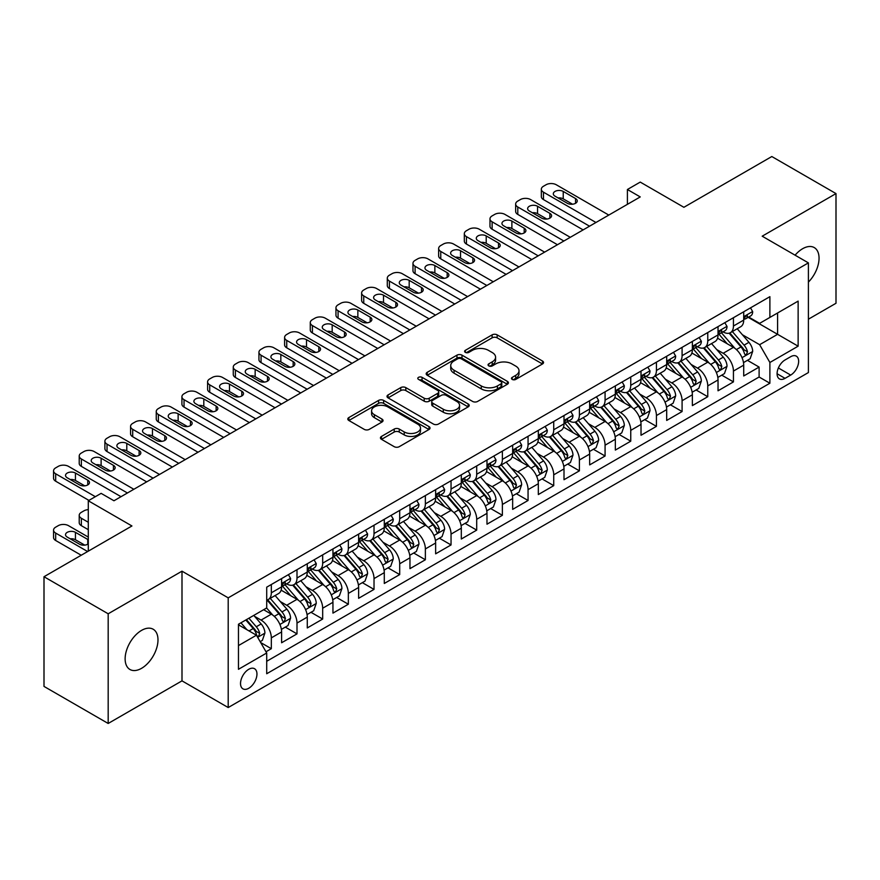 <?xml version="1.0" encoding="UTF-8"?>
<svg xmlns="http://www.w3.org/2000/svg" width="880" height="880" viewBox="0 0 880 880"><rect width="100%" height="100%" fill="white"/><g stroke="black" fill="none" stroke-linecap="round" stroke-linejoin="round"><path stroke-width="1.32" d="M512.215 379.423A2.497 1.441 0 0 0 515.735 379.423L542.509 363.957A3.564 2.057 0 0 0 543.554 362.505A3.564 2.057 0 0 0 542.509 361.053L497.156 334.862A3.564 2.057 0 0 0 492.118 334.862L465.344 350.328A2.497 1.441 0 0 0 464.607 351.34A2.497 1.441 0 0 0 465.344 352.363A2.497 1.441 0 0 0 468.864 352.363L472.329 350.361A11.407 6.589 0 0 1 488.466 350.361L492.239 352.539A11.407 6.589 0 0 1 495.583 357.192A11.407 6.589 0 0 1 492.239 361.856L488.774 363.858A2.497 1.441 0 0 0 488.048 364.87A2.497 1.441 0 0 0 488.774 365.893A2.497 1.441 0 0 0 492.305 365.893L495.77 363.891A11.407 6.589 0 0 1 511.896 363.891L515.68 366.069A11.407 6.589 0 0 1 519.013 370.733A11.407 6.589 0 0 1 515.68 375.386L512.215 377.388A2.497 1.441 0 0 0 511.478 378.4A2.497 1.441 0 0 0 512.215 379.423L512.215 377.388M141.559 668.327A23.232 13.42 120 0 0 156.739 647.856A23.232 13.42 120 0 0 153.175 629.233A23.232 13.42 120 0 0 141.559 630.388A23.232 13.42 120 0 0 126.379 650.859A23.232 13.42 120 0 0 129.943 669.482A23.232 13.42 120 0 0 141.559 668.327M808.401 282.117A23.232 13.42 120 0 0 814.242 247.577A23.232 13.42 120 0 0 802.626 248.721A23.232 13.42 120 0 0 795.091 255.189M248.743 688.27A11.616 6.71 120 0 0 256.333 678.029A11.616 6.71 120 0 0 254.551 668.723A11.616 6.71 120 0 0 248.743 669.295A11.616 6.71 120 0 0 241.153 679.536A11.616 6.71 120 0 0 242.935 688.842A11.616 6.71 120 0 0 248.743 688.27M381.491 436.414A3.564 2.057 0 0 0 380.446 437.866A3.564 2.057 0 0 0 381.491 439.329L394.218 446.677A3.564 2.057 0 0 0 399.256 446.677L428.989 429.506A3.564 2.057 0 0 0 430.034 428.054A3.564 2.057 0 0 0 428.989 426.591L383.636 400.411A3.564 2.057 0 0 0 378.587 400.411L348.854 417.571A3.564 2.057 0 0 0 347.809 419.034A3.564 2.057 0 0 0 348.854 420.486L364.232 429.363A3.564 2.057 0 0 0 369.27 429.363L381.997 422.015A3.564 2.057 0 0 0 383.042 420.552A3.564 2.057 0 0 0 381.997 419.1L374.374 414.7A9.537 5.5 0 0 1 371.58 410.806A9.537 5.5 0 0 1 377.465 405.724A9.537 5.5 0 0 1 387.849 406.923L417.714 424.16A9.537 5.5 0 0 1 420.508 428.054A9.537 5.5 0 0 1 414.623 433.136A9.537 5.5 0 0 1 404.228 431.937L399.256 429.066A3.564 2.057 0 0 0 394.218 429.066L381.491 436.414L381.491 439.329M808.401 319.198L836 303.27L836 193.589L771.815 156.53L683.892 207.295L640.244 182.094L627.407 189.508L640.244 196.922L113.96 500.764L101.123 493.361L88.286 500.764L88.286 551.166M108.185 613.789L108.185 723.47L181.995 680.856L181.995 571.175L108.185 613.789L44 576.73L131.934 525.965L88.286 500.764M181.995 571.175L228.206 597.85L808.401 262.878L808.401 372.559L228.206 707.542L228.206 597.85M836 193.589L762.19 236.192L808.401 262.878M472.582 401.423A3.564 2.057 0 0 0 477.631 401.423L507.364 384.263A3.564 2.057 0 0 0 508.409 382.8A3.564 2.057 0 0 0 507.364 381.348L462 355.157A3.564 2.057 0 0 0 456.962 355.157L427.229 372.328A3.564 2.057 0 0 0 426.184 373.78A3.564 2.057 0 0 0 427.229 375.243L472.582 401.423M419.529 379.962A2.497 1.441 0 0 1 422.059 380.314L422.059 377.344L468.171 403.975A3.564 2.057 0 0 1 469.216 405.427A3.564 2.057 0 0 1 468.171 406.879L438.438 424.05A3.564 2.057 0 0 1 433.4 424.05L388.047 397.859L388.047 394.955A3.564 2.057 0 0 0 387.002 396.407A3.564 2.057 0 0 0 388.047 397.859M388.047 394.955L400.763 387.607A3.564 2.057 0 0 1 405.812 387.607L424.204 398.222A3.564 2.057 0 0 0 429.242 398.222L437.69 393.349A3.564 2.057 0 0 0 438.724 391.897A3.564 2.057 0 0 0 437.69 390.445L418.528 379.379A2.497 1.441 0 0 1 417.802 378.367A2.497 1.441 0 0 1 419.342 377.036A2.497 1.441 0 0 1 422.059 377.344M108.185 723.47L44 686.411L44 576.73M266.002 651.772L271.326 648.692L260.678 642.543M254.617 616.363L261.063 620.092A14.52 8.382 60 0 1 271.326 637.868L281.6 631.95L281.6 642.763L297 633.875L285.318 627.132M280.291 601.546L286.737 605.264A14.52 8.382 60 0 1 297 623.051L307.274 617.122L307.274 627.946L322.674 619.047L310.992 612.304M305.965 586.718L312.411 590.447A14.52 8.382 60 0 1 322.674 608.234L332.948 602.305L332.948 613.118L348.348 604.23L336.666 597.487M331.639 571.901L338.085 575.619A14.52 8.382 60 0 1 348.348 593.406L358.622 587.477L358.622 598.301L374.022 589.402L362.34 582.659M357.302 557.073L363.748 560.802A14.52 8.382 60 0 1 374.022 578.589L384.285 572.66L384.285 583.473L399.696 574.585L388.014 567.842M382.976 542.256L389.422 545.974A14.52 8.382 60 0 1 399.696 563.761L409.959 557.832L409.959 568.656L425.37 559.757L413.688 553.014M408.65 527.439L415.096 531.157A14.52 8.382 60 0 1 425.37 548.944L435.633 543.015L435.633 553.828L451.044 544.94L439.362 538.197M434.324 512.611L440.77 516.329A14.52 8.382 60 0 1 451.044 534.116L461.307 528.187L461.307 539.011L476.707 530.123L465.036 523.369M459.998 497.794L466.444 501.512A14.52 8.382 60 0 1 476.707 519.299L486.981 513.37L486.981 524.194L502.381 515.295L490.699 508.552M485.672 482.966L492.118 486.684A14.52 8.382 60 0 1 502.381 504.471L512.655 498.542L512.655 509.366L528.055 500.478L516.373 493.735M511.346 468.149L517.792 471.867A14.52 8.382 60 0 1 528.055 489.654L538.329 483.725L538.329 494.549L553.729 485.65L542.047 478.907M537.02 453.321L543.466 457.05A14.52 8.382 60 0 1 553.729 474.837L564.003 468.908L564.003 479.721L579.403 470.833L567.721 464.09M562.683 438.504L569.129 442.222A14.52 8.382 60 0 1 579.403 460.009L589.666 454.08L589.666 464.904L605.077 456.005L593.395 449.262M588.357 423.676L594.803 427.405A14.52 8.382 60 0 1 605.077 445.192L615.34 439.263L615.34 450.076L630.751 441.188L619.069 434.445M614.031 408.859L620.477 412.577A14.52 8.382 60 0 1 630.751 430.364L641.014 424.435L641.014 435.259L656.425 426.36L644.743 419.617M639.705 394.031L646.151 397.76A14.52 8.382 60 0 1 656.425 415.547L666.688 409.618L666.688 420.431L682.088 411.543L670.417 404.8M665.379 379.214L671.825 382.932A14.52 8.382 60 0 1 682.088 400.719L692.362 394.79L692.362 405.614L707.762 396.715L696.08 389.972M691.053 364.397L697.499 368.115A14.52 8.382 60 0 1 707.762 385.902L718.036 379.973L718.036 390.797L733.436 381.898L733.436 371.074A14.52 8.382 -120 0 0 723.173 353.287L716.727 349.569M721.754 375.155L733.436 381.898M281.6 631.95A14.52 8.382 -120 0 0 271.326 614.163L263.626 609.708M307.274 617.122A14.52 8.382 -120 0 0 297 599.335L281.127 590.172M332.948 602.305A14.52 8.382 -120 0 0 322.674 584.518L306.801 575.344M358.622 587.477A14.52 8.382 -120 0 0 348.348 569.69L332.475 560.527M384.285 572.66A14.52 8.382 -120 0 0 374.022 554.873L358.149 545.699M409.959 557.832A14.52 8.382 -120 0 0 399.696 540.045L383.812 530.882M435.633 543.015A14.52 8.382 -120 0 0 425.37 525.228L409.486 516.065M461.307 528.187A14.52 8.382 -120 0 0 451.044 510.4L435.16 501.237M486.981 513.37A14.52 8.382 -120 0 0 476.707 495.583L460.834 486.42M512.655 498.542A14.52 8.382 -120 0 0 502.381 480.766L486.508 471.592M538.329 483.725A14.52 8.382 -120 0 0 528.055 465.938L512.182 456.775M564.003 468.908A14.52 8.382 -120 0 0 553.729 451.121L537.856 441.947M589.666 454.08A14.52 8.382 -120 0 0 579.403 436.293L563.53 427.13M615.34 439.263A14.52 8.382 -120 0 0 605.077 421.476L589.193 412.302M641.014 424.435A14.52 8.382 -120 0 0 630.751 406.648L614.867 397.485M666.688 409.618A14.52 8.382 -120 0 0 656.425 391.831L640.541 382.668M692.362 394.79A14.52 8.382 -120 0 0 682.088 377.003L666.215 367.84M718.036 379.973A14.52 8.382 -120 0 0 707.762 362.186L691.889 353.023M790.691 356.697L785.037 359.964A11.253 6.501 120 0 0 777.689 369.875A11.253 6.501 120 0 0 779.416 378.895A11.253 6.501 120 0 0 785.037 378.345L790.691 375.078A11.253 6.501 120 0 0 798.039 365.167A11.253 6.501 120 0 0 796.312 356.147A11.253 6.501 120 0 0 790.691 356.697M238.469 645.579L256.443 635.206L266.706 652.993L266.706 673.739L769.89 383.229L769.89 362.483L759.627 344.696L742.401 334.752M266.706 652.993L238.469 669.295L238.469 624.239L266.706 607.937L266.706 587.18L769.89 296.67L769.89 317.427L798.138 301.114L798.138 346.181L769.89 362.483M286.605 583.847L286.737 583.924A14.52 8.382 60 0 0 293.997 584.639L304.26 578.71A14.52 8.382 -120 0 0 307.274 572.066L307.274 563.761M312.268 569.019L312.411 569.096A14.52 8.382 60 0 0 319.671 569.822L329.934 563.893A14.52 8.382 -120 0 0 332.948 557.238L332.948 548.944M337.942 554.202L338.085 554.279A14.52 8.382 60 0 0 345.345 554.994L355.608 549.065A14.52 8.382 -120 0 0 358.622 542.421L358.622 534.116M363.616 539.374L363.748 539.451A14.52 8.382 60 0 0 371.019 540.177L381.282 534.248A14.52 8.382 -120 0 0 384.285 527.593L384.285 519.299M389.29 524.557L389.422 524.634A14.52 8.382 60 0 0 396.682 525.349L406.956 519.42A14.52 8.382 -120 0 0 409.959 512.776L409.959 504.471M414.964 509.729L415.096 509.806A14.52 8.382 60 0 0 422.356 510.532L432.63 504.603A14.52 8.382 -120 0 0 435.633 497.948L435.633 489.654M440.638 494.912L440.77 494.989A14.52 8.382 60 0 0 448.03 495.704L458.304 489.775A14.52 8.382 -120 0 0 461.307 483.131L461.307 474.826M466.312 480.095L466.444 480.172A14.52 8.382 60 0 0 473.704 480.887L483.978 474.958A14.52 8.382 -120 0 0 486.981 468.314L486.981 460.009M491.986 465.267L492.118 465.344A14.52 8.382 60 0 0 499.378 466.07L509.641 460.141A14.52 8.382 -120 0 0 512.655 453.486L512.655 445.192M517.649 450.45L517.792 450.527A14.52 8.382 60 0 0 525.052 451.242L535.315 445.313A14.52 8.382 -120 0 0 538.329 438.669L538.329 430.364M543.323 435.622L543.466 435.699A14.52 8.382 60 0 0 550.726 436.425L560.989 430.496A14.52 8.382 -120 0 0 564.003 423.841L564.003 415.547M568.997 420.805L569.129 420.882A14.52 8.382 60 0 0 576.389 421.597L586.663 415.668A14.52 8.382 -120 0 0 589.666 409.024L589.666 400.719M594.671 405.977L594.803 406.054A14.52 8.382 60 0 0 602.063 406.78L612.337 400.851A14.52 8.382 -120 0 0 615.34 394.196L615.34 385.902M620.345 391.16L620.477 391.237A14.52 8.382 60 0 0 627.737 391.952L638.011 386.023A14.52 8.382 -120 0 0 641.014 379.379L641.014 371.074M646.019 376.332L646.151 376.409A14.52 8.382 60 0 0 653.411 377.135L663.685 371.206A14.52 8.382 -120 0 0 666.688 364.551L666.688 356.257M671.693 361.515L671.825 361.592A14.52 8.382 60 0 0 679.085 362.307L689.359 356.378A14.52 8.382 -120 0 0 692.362 349.734L692.362 341.429M697.367 346.687L697.499 346.775A14.52 8.382 60 0 0 704.759 347.49L715.022 341.561A14.52 8.382 -120 0 0 718.036 334.917L718.036 326.612M266.706 661.287L759.11 377.003L759.11 367.081L743.71 375.969L743.71 365.145A14.52 8.382 -120 0 0 733.436 347.358L717.563 338.195M723.03 331.87L723.173 331.947A14.52 8.382 -120 0 0 730.433 332.662A14.52 8.382 -120 0 0 733.436 326.018L733.436 317.713M730.433 332.662L740.696 326.733A14.52 8.382 -120 0 0 743.71 320.089L743.71 311.795M271.326 584.518L271.326 592.812A14.52 8.382 60 0 1 268.323 599.467A14.52 8.382 60 0 1 266.706 600.05M268.323 599.467L278.597 593.538A14.52 8.382 -120 0 0 281.6 586.883L281.6 578.589M297 569.69L297 577.995A14.52 8.382 60 0 1 293.997 584.639M322.674 554.873L322.674 563.167A14.52 8.382 60 0 1 319.671 569.822M348.348 540.045L348.348 548.35A14.52 8.382 60 0 1 345.345 554.994M374.022 525.228L374.022 533.522A14.52 8.382 60 0 1 371.019 540.177M399.696 510.4L399.696 518.705A14.52 8.382 60 0 1 396.682 525.349M425.37 495.583L425.37 503.877A14.52 8.382 60 0 1 422.356 510.532M451.044 480.755L451.044 489.06A14.52 8.382 60 0 1 448.03 495.704M476.707 465.938L476.707 474.243A14.52 8.382 60 0 1 473.704 480.887M502.381 451.121L502.381 459.415A14.52 8.382 60 0 1 499.378 466.07M528.055 436.293L528.055 444.598A14.52 8.382 60 0 1 525.052 451.242M553.729 421.476L553.729 429.77A14.52 8.382 60 0 1 550.726 436.425M579.403 406.648L579.403 414.953A14.52 8.382 60 0 1 576.389 421.597M605.077 391.831L605.077 400.125A14.52 8.382 60 0 1 602.063 406.78M630.751 377.003L630.751 385.308A14.52 8.382 60 0 1 627.737 391.952M656.425 362.186L656.425 370.48A14.52 8.382 60 0 1 653.411 377.135M682.088 347.358L682.088 355.663A14.52 8.382 60 0 1 679.085 362.307M707.762 332.541L707.762 340.846A14.52 8.382 60 0 1 704.759 347.49M707.762 385.902L707.762 396.715M682.088 400.719L682.088 411.543M656.425 415.547L656.425 426.36M630.751 430.364L630.751 441.188M605.077 445.192L605.077 456.005M579.403 460.009L579.403 470.833M553.729 474.837L553.729 485.65M528.055 489.654L528.055 500.478M502.381 504.471L502.381 515.295M476.707 519.299L476.707 530.123M451.044 534.116L451.044 544.94M425.37 548.944L425.37 559.757M399.696 563.761L399.696 574.585M374.022 578.589L374.022 589.402M348.348 593.406L348.348 604.23M322.674 608.234L322.674 619.047M297 623.051L297 633.875M271.326 637.868L271.326 648.692M256.443 635.206L238.469 624.833M759.627 344.696L777.59 334.323L777.59 312.972L798.138 301.114M748.198 317.35L798.138 346.181M748.704 317.053L759.627 323.356L769.89 317.427M181.995 680.856L228.206 707.542M627.407 189.508L627.407 204.325M747.428 360.327L759.11 367.081M759.11 377.003L769.89 383.229M513.205 379.775L515.68 378.345A11.407 6.589 0 0 0 519.013 373.692L519.013 370.733M495.583 357.192L495.583 360.162A11.407 6.589 0 0 1 492.239 364.815L489.775 366.245M542.465 363.99L497.156 337.832A3.564 2.057 0 0 0 492.118 337.832L466.334 352.715M507.309 384.285L462 358.127A3.564 2.057 0 0 0 456.962 358.127L427.273 375.265M501.061 383.823A2.497 1.441 0 0 0 501.787 382.8A2.497 1.441 0 0 0 501.061 381.788L461.241 358.798A2.497 1.441 0 0 0 457.721 358.798L454.069 360.91A11.407 6.589 0 0 0 450.725 365.563A11.407 6.589 0 0 0 454.069 370.216L481.283 385.935A11.407 6.589 0 0 0 497.409 385.935L501.061 383.823L501.061 386.782A2.497 1.441 0 0 0 501.787 385.77L501.787 382.8M450.725 365.563L450.725 368.522A11.407 6.589 0 0 0 454.069 373.186L454.069 370.216M501.061 386.782L497.409 388.894A11.407 6.589 0 0 1 481.283 388.894L454.069 373.186M388.091 397.892L400.763 390.566L400.763 387.607M438.724 391.897L438.724 394.856A3.564 2.057 0 0 1 437.69 396.319L429.242 401.192A3.564 2.057 0 0 1 424.204 401.192L405.812 390.566A3.564 2.057 0 0 0 400.763 390.566M422.059 380.314L468.127 406.912M443.289 409.244A9.537 5.5 0 0 0 453.684 410.443A9.537 5.5 0 0 0 459.569 405.35A9.537 5.5 0 0 0 456.775 401.467L446.248 395.384A3.564 2.057 0 0 0 441.21 395.384L432.773 400.257A3.564 2.057 0 0 0 431.728 401.72A3.564 2.057 0 0 0 432.773 403.172L443.289 409.244L443.289 412.214A9.537 5.5 0 0 0 453.684 413.402A9.537 5.5 0 0 0 459.569 408.32L459.569 405.35M431.728 401.72L431.728 404.679A3.564 2.057 0 0 0 432.773 406.131L432.773 403.172M443.289 412.214L432.773 406.131M420.508 428.054L420.508 431.013A9.537 5.5 0 0 1 414.623 436.095A9.537 5.5 0 0 1 404.228 434.907L399.256 432.036A3.564 2.057 0 0 0 394.218 432.036L381.535 439.351M371.58 410.806L371.58 413.776A9.537 5.5 0 0 0 374.374 417.67L374.374 414.7M381.942 422.037L374.374 417.67M428.945 429.528L383.636 403.37A3.564 2.057 0 0 0 378.587 403.37L348.909 420.508M743.49 362.604L750.123 358.776L752.686 351.362A9.625 5.555 -120 0 0 748.946 342.331L737.22 328.746M734.866 348.304L721.457 332.783M727.232 343.783L719.455 334.774A23.056 13.31 -120 0 0 718.74 333.971M729.124 333.19L740.982 346.929A9.625 5.555 60 0 1 744.414 353.551L745.118 354.695L746.416 354.508L747.494 351.78A9.625 5.555 -120 0 0 744.062 345.147L732.336 331.562M729.817 332.97L742.566 347.721A4.906 2.827 60 0 1 743.798 349.646L747.494 351.78M595.958 222.486L543.466 192.181A7.26 4.191 -0 0 1 541.332 189.211A7.26 4.191 -0 0 1 543.466 186.252L546.029 184.767A7.26 4.191 -0 0 1 556.292 184.767L608.795 215.072M541.332 189.211L541.332 196.625A7.26 4.191 180 0 0 543.466 199.584L589.545 226.193M750.508 307.857L752.686 311.641A9.625 5.555 60 0 1 750.695 315.898L745.822 318.714A9.625 5.555 -120 0 0 747.494 316.503L747.296 315.645M555.016 196.174A5.808 3.355 180 0 1 553.311 193.809A5.808 3.355 180 0 1 556.897 190.707A5.808 3.355 180 0 1 563.233 191.433L575.553 198.55A5.808 3.355 180 0 1 577.258 200.926A5.808 3.355 180 0 1 573.672 204.017A5.808 3.355 180 0 1 567.336 203.291L555.016 196.174M744.029 319.165L744.062 319.165A9.625 5.555 -120 0 0 745.822 318.714M746.251 315.777L747.494 316.503C746.889 315.051 745.866 315.645 744.414 318.274A9.625 5.555 60 0 1 743.71 319.649M558.03 197.923A5.808 3.355 180 0 1 563.233 198.847L572.528 204.215M717.816 377.432L724.449 373.593L727.023 366.19A9.625 5.555 -120 0 0 723.272 357.148L711.546 343.574M709.192 363.121L695.783 347.6M701.558 358.6L693.781 349.591A23.056 13.31 -120 0 0 693.066 348.788M703.45 348.007L715.319 361.746A9.625 5.555 60 0 1 718.74 368.379L719.444 369.512L720.742 369.336L721.82 366.597A9.625 5.555 -120 0 0 718.399 359.964L706.662 346.39M704.143 347.787L716.892 362.549A4.906 2.827 60 0 1 718.135 364.463L721.82 366.597M692.142 392.249L698.775 388.421L701.349 381.007A9.625 5.555 -120 0 0 697.598 371.976L685.872 358.391M683.518 377.949L670.109 362.428M675.895 373.428L668.107 364.419A23.056 13.31 -120 0 0 667.392 363.616M677.776 362.835L689.645 376.574A9.625 5.555 60 0 1 693.066 383.196L693.77 384.34L695.068 384.153L696.157 381.414A9.625 5.555 -120 0 0 692.725 374.792L680.988 361.207M678.469 362.604L691.218 377.366A4.906 2.827 60 0 1 692.461 379.291L696.157 381.414M666.468 407.077L673.112 403.238L675.675 395.835A9.625 5.555 -120 0 0 671.924 386.793L660.198 373.219M657.844 392.766L644.446 377.245M650.221 388.245L642.433 379.236A23.056 13.31 -120 0 0 641.718 378.433M652.102 377.652L663.971 391.391A9.625 5.555 60 0 1 667.403 398.024L668.096 399.157L669.394 398.981L670.483 396.242A9.625 5.555 -120 0 0 667.051 389.609L655.314 376.035M652.806 377.432L665.555 392.194A4.906 2.827 60 0 1 666.787 394.108L670.483 396.242M640.805 421.894L647.438 418.066L650.001 410.652A9.625 5.555 -120 0 0 646.25 401.621L634.524 388.036M632.17 407.594L618.772 392.073M624.547 403.073L616.759 394.064A23.056 13.31 -120 0 0 616.055 393.261M626.428 392.48L638.297 406.208A9.625 5.555 60 0 1 641.729 412.841L642.422 413.985L643.731 413.798L644.809 411.059A9.625 5.555 -120 0 0 641.377 404.437L629.651 390.852M627.132 392.249L639.881 407.011A4.906 2.827 60 0 1 641.113 408.925L644.809 411.059M570.284 237.314L517.792 206.998A7.26 4.191 -0 0 1 515.658 204.039A7.26 4.191 -0 0 1 517.792 201.069L520.355 199.584A7.26 4.191 -0 0 1 530.629 199.584L583.121 229.9M515.658 204.039L515.658 211.442A7.26 4.191 180 0 0 517.792 214.412L563.871 241.01M724.834 322.685L727.023 326.458A9.625 5.555 60 0 1 725.032 330.715L720.148 333.531A9.625 5.555 -120 0 0 721.82 331.32L721.622 330.462M529.342 211.002A5.808 3.355 180 0 1 527.637 208.626A5.808 3.355 180 0 1 531.223 205.535A5.808 3.355 180 0 1 537.559 206.261L549.879 213.367A5.808 3.355 180 0 1 551.584 215.743A5.808 3.355 180 0 1 547.998 218.845A5.808 3.355 180 0 1 541.662 218.119L529.342 211.002M718.355 333.982L718.399 333.982A9.625 5.555 -120 0 0 720.148 333.531M720.577 330.605L721.82 331.32C721.215 329.868 720.192 330.462 718.74 333.102A9.625 5.555 60 0 1 718.036 334.466M532.367 212.74A5.808 3.355 180 0 1 537.559 213.664L546.854 219.043M544.621 252.131L492.118 221.815A7.26 4.191 -0 0 1 489.984 218.856A7.26 4.191 -0 0 1 492.118 215.897L494.681 214.412A7.26 4.191 -0 0 1 504.955 214.412L557.447 244.717M489.984 218.856L489.984 226.27A7.26 4.191 180 0 0 492.118 229.229L538.197 255.838M699.16 337.502L701.349 341.286A9.625 5.555 60 0 1 699.358 345.543L694.474 348.359A9.625 5.555 -120 0 0 696.157 346.137L695.948 345.29M503.668 225.819A5.808 3.355 180 0 1 501.963 223.454A5.808 3.355 180 0 1 505.549 220.352A5.808 3.355 180 0 1 511.885 221.078L524.205 228.195A5.808 3.355 180 0 1 525.91 230.56A5.808 3.355 180 0 1 522.324 233.662A5.808 3.355 180 0 1 515.988 232.936L503.668 225.819M692.681 348.81L692.725 348.81A9.625 5.555 -120 0 0 694.474 348.359M694.914 345.422L696.157 346.137C695.552 344.696 694.518 345.29 693.066 347.919A9.625 5.555 60 0 1 692.362 349.294M506.693 227.568A5.808 3.355 180 0 1 511.885 228.492L521.18 233.86M518.947 266.948L466.444 236.643A7.26 4.191 -0 0 1 464.321 233.673A7.26 4.191 -0 0 1 466.444 230.714L469.007 229.229A7.26 4.191 -0 0 1 479.281 229.229L531.784 259.545M464.321 233.673L464.321 241.087A7.26 4.191 180 0 0 466.444 244.057L512.523 270.655M673.497 352.33L675.675 356.103A9.625 5.555 60 0 1 673.684 360.36L668.8 363.176A9.625 5.555 -120 0 0 670.483 360.965L670.274 360.107M477.994 240.647A5.808 3.355 180 0 1 476.289 238.271A5.808 3.355 180 0 1 479.875 235.169A5.808 3.355 180 0 1 486.211 235.906L498.531 243.012A5.808 3.355 180 0 1 500.236 245.388A5.808 3.355 180 0 1 496.65 248.49A5.808 3.355 180 0 1 490.314 247.764L477.994 240.647M667.007 363.627L667.051 363.627A9.625 5.555 -120 0 0 668.8 363.176M669.24 360.25L670.483 360.965C669.878 359.513 668.844 360.107 667.403 362.747A9.625 5.555 60 0 1 666.688 364.111M481.019 242.385A5.808 3.355 180 0 1 486.211 243.309L495.506 248.677M493.273 281.776L440.77 251.46A7.26 4.191 -0 0 1 438.647 248.501A7.26 4.191 -0 0 1 440.77 245.531L443.333 244.057A7.26 4.191 -0 0 1 453.607 244.057L506.11 274.362M438.647 248.501L438.647 255.915A7.26 4.191 180 0 0 440.77 258.874L486.849 285.483M647.823 367.147L650.001 370.931A9.625 5.555 60 0 1 648.01 375.188L643.126 378.004A9.625 5.555 -120 0 0 644.809 375.782L644.6 374.935M452.32 255.464A5.808 3.355 180 0 1 450.626 253.099A5.808 3.355 180 0 1 454.212 249.997A5.808 3.355 180 0 1 460.537 250.723L472.857 257.84A5.808 3.355 180 0 1 474.562 260.205A5.808 3.355 180 0 1 470.976 263.307A5.808 3.355 180 0 1 464.651 262.581L452.32 255.464M641.333 378.455L641.377 378.455A9.625 5.555 -120 0 0 643.126 378.004M643.566 375.067L644.809 375.782C644.204 374.341 643.17 374.924 641.729 377.564A9.625 5.555 60 0 1 641.014 378.928M455.345 257.213A5.808 3.355 180 0 1 460.537 258.137L469.843 263.505M615.131 436.711L621.764 432.883L624.327 425.469A9.625 5.555 -120 0 0 620.587 416.438L608.85 402.864M606.507 422.411L593.098 406.89M598.873 417.89L591.096 408.881A23.056 13.31 -120 0 0 590.381 408.078M600.754 407.297L612.623 421.036A9.625 5.555 60 0 1 616.055 427.658L616.748 428.802L618.057 428.626L619.135 425.887A9.625 5.555 -120 0 0 615.703 419.254L603.977 405.68M601.458 407.077L614.207 421.839A4.906 2.827 60 0 1 615.439 423.753L619.135 425.887M467.599 296.593L415.096 266.288A7.26 4.191 -0 0 1 412.973 263.318A7.26 4.191 -0 0 1 415.096 260.359L417.67 258.874A7.26 4.191 -0 0 1 427.933 258.874L480.436 289.19M412.973 263.318L412.973 270.732A7.26 4.191 180 0 0 415.096 273.702L461.175 300.3M622.149 381.975L624.327 385.748A9.625 5.555 60 0 1 622.336 390.005L617.463 392.821A9.625 5.555 -120 0 0 619.135 390.61L618.937 389.752M426.646 270.292A5.808 3.355 180 0 1 424.952 267.916A5.808 3.355 180 0 1 428.538 264.814A5.808 3.355 180 0 1 434.863 265.54L447.183 272.657A5.808 3.355 180 0 1 448.888 275.033A5.808 3.355 180 0 1 445.302 278.135A5.808 3.355 180 0 1 438.977 277.398L426.646 270.292M615.67 393.272L615.703 393.272A9.625 5.555 -120 0 0 617.463 392.821M617.892 389.895L619.135 390.61C618.53 389.158 617.507 389.752 616.055 392.381A9.625 5.555 60 0 1 615.34 393.756M429.671 272.03A5.808 3.355 180 0 1 434.863 272.954L444.169 278.322M589.457 451.539L596.09 447.711L598.653 440.297A9.625 5.555 -120 0 0 594.913 431.266L583.176 417.681M580.833 437.228L567.424 421.707M573.199 432.718L565.422 423.709A23.056 13.31 -120 0 0 564.707 422.906M575.091 422.125L586.949 435.853A9.625 5.555 60 0 1 590.381 442.486L591.085 443.63L592.383 443.443L593.461 440.704A9.625 5.555 -120 0 0 590.029 434.082L578.303 420.497M575.784 421.894L588.533 436.656A4.906 2.827 60 0 1 589.765 438.57L593.461 440.704M563.783 466.356L570.416 462.528L572.979 455.114A9.625 5.555 -120 0 0 569.239 446.083L557.502 432.509M555.159 452.056L541.75 436.535M547.525 447.535L539.748 438.526A23.056 13.31 -120 0 0 539.033 437.723M549.417 436.942L561.275 450.681A9.625 5.555 60 0 1 564.707 457.303L565.411 458.447L566.709 458.26L567.787 455.532A9.625 5.555 -120 0 0 564.355 448.899L552.629 435.325M550.11 436.722L562.859 451.473A4.906 2.827 60 0 1 564.091 453.398L567.787 455.532M538.109 481.184L544.742 477.356L547.305 469.942A9.625 5.555 -120 0 0 543.565 460.911L531.839 447.326M529.485 466.873L516.076 451.352M521.851 462.363L514.074 453.354A23.056 13.31 -120 0 0 513.359 452.551M523.743 451.77L535.601 465.498A9.625 5.555 60 0 1 539.033 472.131L539.737 473.264L541.035 473.088L542.113 470.349A9.625 5.555 -120 0 0 538.681 463.727L526.955 450.142M524.436 451.539L537.185 466.301A4.906 2.827 60 0 1 538.417 468.215L542.113 470.349M512.435 496.001L519.068 492.173L521.642 484.759A9.625 5.555 -120 0 0 517.891 475.728L506.165 462.143M503.811 481.701L490.402 466.18M496.177 477.18L488.4 468.171A23.056 13.31 -120 0 0 487.685 467.368M498.069 466.587L509.938 480.326A9.625 5.555 60 0 1 513.359 486.948L514.063 488.092L515.361 487.905L516.439 485.177A9.625 5.555 -120 0 0 513.018 478.544L501.281 464.959M498.762 466.367L511.511 481.118A4.906 2.827 60 0 1 512.754 483.043L516.439 485.177M486.761 510.829L493.394 507.001L495.968 499.587A9.625 5.555 -120 0 0 492.217 490.545L480.491 476.971M478.137 496.518L464.728 480.997M470.514 491.997L462.726 482.988A23.056 13.31 -120 0 0 462.011 482.185M472.395 481.404L484.264 495.143A9.625 5.555 60 0 1 487.685 501.776L488.389 502.909L489.687 502.733L490.776 499.994A9.625 5.555 -120 0 0 487.344 493.361L475.607 479.787M473.099 481.184L485.837 495.946A4.906 2.827 60 0 1 487.08 497.86L490.776 499.994M441.925 311.421L389.422 281.105A7.26 4.191 -0 0 1 387.299 278.146A7.26 4.191 -0 0 1 389.422 275.176L391.996 273.702A7.26 4.191 -0 0 1 402.259 273.702L454.762 304.007M387.299 278.146L387.299 285.56A7.26 4.191 180 0 0 389.422 288.519L435.512 315.128M596.475 396.792L598.653 400.576A9.625 5.555 60 0 1 596.662 404.833L591.789 407.649A9.625 5.555 -120 0 0 593.461 405.427L593.263 404.58M400.983 285.109A5.808 3.355 180 0 1 399.278 282.744A5.808 3.355 180 0 1 402.864 279.642A5.808 3.355 180 0 1 409.189 280.368L421.52 287.485A5.808 3.355 180 0 1 423.214 289.85A5.808 3.355 180 0 1 419.628 292.952A5.808 3.355 180 0 1 413.303 292.226L400.983 285.109M589.996 408.1L590.029 408.1A9.625 5.555 -120 0 0 591.789 407.649M592.218 404.712L593.461 405.427C592.856 403.975 591.833 404.569 590.381 407.209A9.625 5.555 60 0 1 589.666 408.573M403.997 286.858A5.808 3.355 180 0 1 409.189 287.782L418.495 293.15M416.251 326.238L363.748 295.933A7.26 4.191 -0 0 1 361.625 292.963A7.26 4.191 -0 0 1 363.748 290.004L366.322 288.519A7.26 4.191 -0 0 1 376.585 288.519L429.088 318.835M361.625 292.963L361.625 300.377A7.26 4.191 180 0 0 363.748 303.336L409.838 329.945M570.801 411.62L572.979 415.393A9.625 5.555 60 0 1 570.988 419.65L566.115 422.466A9.625 5.555 -120 0 0 567.787 420.255L567.589 419.397M375.309 299.937A5.808 3.355 180 0 1 373.604 297.561A5.808 3.355 180 0 1 377.19 294.459A5.808 3.355 180 0 1 383.515 295.185L395.846 302.302A5.808 3.355 180 0 1 397.54 304.678A5.808 3.355 180 0 1 393.954 307.769A5.808 3.355 180 0 1 387.629 307.043L375.309 299.937M564.322 422.917L564.355 422.917A9.625 5.555 -120 0 0 566.115 422.466M566.544 419.529L567.787 420.255C567.182 418.803 566.159 419.397 564.707 422.026A9.625 5.555 60 0 1 564.003 423.401M378.323 301.675A5.808 3.355 180 0 1 383.515 302.599L392.821 307.967M390.577 341.066L338.085 310.75A7.26 4.191 -0 0 1 335.951 307.791A7.26 4.191 -0 0 1 338.085 304.821L340.648 303.336A7.26 4.191 -0 0 1 350.911 303.336L403.414 333.652M335.951 307.791L335.951 315.194A7.26 4.191 180 0 0 338.085 318.164L384.164 344.773M545.127 426.437L547.305 430.221A9.625 5.555 60 0 1 545.314 434.478L540.441 437.294A9.625 5.555 -120 0 0 542.113 435.072L541.915 434.225M349.635 314.754A5.808 3.355 180 0 1 347.93 312.378A5.808 3.355 180 0 1 351.516 309.287A5.808 3.355 180 0 1 357.852 310.013L370.172 317.13A5.808 3.355 180 0 1 371.877 319.495A5.808 3.355 180 0 1 368.291 322.597A5.808 3.355 180 0 1 361.955 321.871L349.635 314.754M538.648 437.745L538.681 437.745A9.625 5.555 -120 0 0 540.441 437.294M540.87 434.357L542.113 435.072C541.508 433.62 540.485 434.214 539.033 436.854A9.625 5.555 60 0 1 538.329 438.218M352.66 316.503A5.808 3.355 180 0 1 357.852 317.427L367.147 322.795M364.903 355.883L312.411 325.578A7.26 4.191 -0 0 1 310.277 322.608A7.26 4.191 -0 0 1 312.411 319.649L314.974 318.164A7.26 4.191 -0 0 1 325.248 318.164L377.74 348.469M310.277 322.608L310.277 330.022A7.26 4.191 180 0 0 312.411 332.981L358.49 359.59M519.453 441.254L521.642 445.038A9.625 5.555 60 0 1 519.651 449.295L514.767 452.111A9.625 5.555 -120 0 0 516.439 449.9L516.241 449.042M323.961 329.571A5.808 3.355 180 0 1 322.256 327.206A5.808 3.355 180 0 1 325.842 324.104A5.808 3.355 180 0 1 332.178 324.83L344.498 331.947A5.808 3.355 180 0 1 346.203 334.323A5.808 3.355 180 0 1 342.617 337.414A5.808 3.355 180 0 1 336.281 336.688L323.961 329.571M512.974 452.562L513.018 452.562A9.625 5.555 -120 0 0 514.767 452.111M515.196 449.174L516.439 449.9C515.834 448.448 514.811 449.042 513.359 451.671A9.625 5.555 60 0 1 512.655 453.046M326.986 331.32A5.808 3.355 180 0 1 332.178 332.244L341.473 337.612M339.24 370.711L286.737 340.395A7.26 4.191 -0 0 1 284.603 337.436A7.26 4.191 -0 0 1 286.737 334.466L289.3 332.981A7.26 4.191 -0 0 1 299.574 332.981L352.066 363.297M284.603 337.436L284.603 344.839A7.26 4.191 180 0 0 286.737 347.809L332.816 374.407M493.779 456.082L495.968 459.855A9.625 5.555 60 0 1 493.977 464.112L489.093 466.939A9.625 5.555 -120 0 0 490.776 464.717L490.567 463.859M298.287 344.399A5.808 3.355 180 0 1 296.582 342.023A5.808 3.355 180 0 1 300.168 338.932A5.808 3.355 180 0 1 306.504 339.658L318.824 346.764A5.808 3.355 180 0 1 320.529 349.14A5.808 3.355 180 0 1 316.943 352.242A5.808 3.355 180 0 1 310.607 351.516L298.287 344.399M487.3 467.379L487.344 467.379A9.625 5.555 -120 0 0 489.093 466.939M489.533 464.002L490.776 464.717C490.171 463.265 489.137 463.859 487.685 466.499A9.625 5.555 60 0 1 486.981 467.863M301.312 346.148A5.808 3.355 180 0 1 306.504 347.061L315.799 352.44M461.087 525.646L467.731 521.818L470.294 514.404A9.625 5.555 -120 0 0 466.543 505.373L454.817 491.788M452.463 511.346L439.065 495.825M444.84 506.825L437.052 497.816A23.056 13.31 -120 0 0 436.337 497.013M446.721 496.232L458.59 509.971A9.625 5.555 60 0 1 462.022 516.593L462.715 517.737L464.013 517.55L465.102 514.811A9.625 5.555 -120 0 0 461.67 508.189L449.933 494.604M447.425 496.001L460.174 510.763A4.906 2.827 60 0 1 461.406 512.688L465.102 514.811M313.566 385.528L261.063 355.223A7.26 4.191 -0 0 1 258.94 352.253A7.26 4.191 -0 0 1 261.063 349.294L263.626 347.809A7.26 4.191 -0 0 1 273.9 347.809L326.403 378.114M258.94 352.253L258.94 359.667A7.26 4.191 180 0 0 261.063 362.626L307.142 389.235M468.116 470.899L470.294 474.683A9.625 5.555 60 0 1 468.303 478.94L463.419 481.756A9.625 5.555 -120 0 0 465.102 479.534L464.893 478.687M272.613 359.216A5.808 3.355 180 0 1 270.908 356.851A5.808 3.355 180 0 1 274.494 353.749A5.808 3.355 180 0 1 280.83 354.475L293.15 361.592A5.808 3.355 180 0 1 294.855 363.968A5.808 3.355 180 0 1 291.269 367.059A5.808 3.355 180 0 1 284.933 366.333L272.613 359.216M461.626 482.207L461.67 482.207A9.625 5.555 -120 0 0 463.419 481.756M463.859 478.819L465.102 479.534C464.497 478.093 463.463 478.687 462.022 481.316A9.625 5.555 60 0 1 461.307 482.691M275.638 360.965A5.808 3.355 180 0 1 280.83 361.889L290.136 367.257M435.424 540.474L442.057 536.635L444.62 529.232A9.625 5.555 -120 0 0 440.869 520.19L429.143 506.616M426.789 526.163L413.391 510.642M419.166 521.642L411.378 512.633A23.056 13.31 -120 0 0 410.674 511.83M421.047 511.049L432.916 524.788A9.625 5.555 60 0 1 436.348 531.421L437.041 532.554L438.35 532.378L439.428 529.639A9.625 5.555 -120 0 0 435.996 523.006L424.27 509.432M421.751 510.829L434.5 525.591A4.906 2.827 60 0 1 435.732 527.505L439.428 529.639M287.892 400.356L235.389 370.04A7.26 4.191 -0 0 1 233.266 367.081A7.26 4.191 -0 0 1 235.389 364.111L237.952 362.626A7.26 4.191 -0 0 1 248.226 362.626L300.729 392.942M233.266 367.081L233.266 374.484A7.26 4.191 180 0 0 235.389 377.454L281.468 404.052M442.442 485.727L444.62 489.5A9.625 5.555 60 0 1 442.629 493.757L437.756 496.573A9.625 5.555 -120 0 0 439.428 494.362L439.219 493.504M246.939 374.044A5.808 3.355 180 0 1 245.245 371.668A5.808 3.355 180 0 1 248.831 368.577A5.808 3.355 180 0 1 255.156 369.303L267.476 376.409A5.808 3.355 180 0 1 269.181 378.785A5.808 3.355 180 0 1 265.595 381.887A5.808 3.355 180 0 1 259.27 381.161L246.939 374.044M435.952 497.024L435.996 497.024A9.625 5.555 -120 0 0 437.756 496.573M438.185 493.647L439.428 494.362C438.823 492.91 437.789 493.504 436.348 496.144A9.625 5.555 60 0 1 435.633 497.508M249.964 375.782A5.808 3.355 180 0 1 255.156 376.706L264.462 382.085M409.75 555.291L416.383 551.463L418.946 544.049A9.625 5.555 -120 0 0 415.206 535.018L403.469 521.433M401.126 540.991L387.717 525.47M393.492 536.47L385.715 527.461A23.056 13.31 -120 0 0 385 526.658M395.373 525.877L407.242 539.616A9.625 5.555 60 0 1 410.674 546.238L411.367 547.382L412.676 547.195L413.754 544.456A9.625 5.555 -120 0 0 410.322 537.834L398.596 524.249M396.077 525.646L408.826 540.408A4.906 2.827 60 0 1 410.058 542.322L413.754 544.456M262.218 415.173L209.715 384.857A7.26 4.191 -0 0 1 207.592 381.898A7.26 4.191 -0 0 1 209.715 378.928L212.289 377.454A7.26 4.191 -0 0 1 222.552 377.454L275.055 407.759M207.592 381.898L207.592 389.312A7.26 4.191 180 0 0 209.715 392.271L255.794 418.88M416.768 500.544L418.946 504.328A9.625 5.555 60 0 1 416.955 508.585L412.082 511.401A9.625 5.555 -120 0 0 413.754 509.179L413.556 508.332M221.265 388.861A5.808 3.355 180 0 1 219.571 386.496A5.808 3.355 180 0 1 223.157 383.394A5.808 3.355 180 0 1 229.482 384.12L241.802 391.237A5.808 3.355 180 0 1 243.507 393.602A5.808 3.355 180 0 1 239.921 396.704A5.808 3.355 180 0 1 233.596 395.978L221.265 388.861M410.289 511.852L410.322 511.852A9.625 5.555 -120 0 0 412.082 511.401M412.511 508.464L413.754 509.179C413.149 507.738 412.126 508.332 410.674 510.961A9.625 5.555 60 0 1 409.959 512.336M224.29 390.61A5.808 3.355 180 0 1 229.482 391.534L238.788 396.902M384.076 570.108L390.709 566.28L393.272 558.877A9.625 5.555 -120 0 0 389.532 549.835L377.795 536.261M375.452 555.808L362.043 540.287M367.818 551.287L360.041 542.278A23.056 13.31 -120 0 0 359.326 541.475M369.71 540.694L381.568 554.433A9.625 5.555 60 0 1 385 561.066L385.704 562.199L387.002 562.023L388.08 559.284A9.625 5.555 -120 0 0 384.648 552.651L372.922 539.077M370.403 540.474L383.152 555.236A4.906 2.827 60 0 1 384.384 557.15L388.08 559.284M236.544 429.99L184.041 399.685A7.26 4.191 -0 0 1 181.918 396.715A7.26 4.191 -0 0 1 184.041 393.756L186.615 392.271A7.26 4.191 -0 0 1 196.878 392.271L249.381 422.587M181.918 396.715L181.918 404.129A7.26 4.191 180 0 0 184.041 407.099L230.131 433.697M391.094 515.372L393.272 519.145A9.625 5.555 60 0 1 391.281 523.402L386.408 526.218A9.625 5.555 -120 0 0 388.08 524.007L387.882 523.149M195.602 403.689A5.808 3.355 180 0 1 193.897 401.313A5.808 3.355 180 0 1 197.483 398.211A5.808 3.355 180 0 1 203.808 398.948L216.139 406.054A5.808 3.355 180 0 1 217.833 408.43A5.808 3.355 180 0 1 214.247 411.532A5.808 3.355 180 0 1 207.922 410.795L195.602 403.689M384.615 526.669L384.648 526.669A9.625 5.555 -120 0 0 386.408 526.218M386.837 523.292L388.08 524.007C387.475 522.555 386.452 523.149 385 525.789A9.625 5.555 60 0 1 384.285 527.153M198.616 405.427A5.808 3.355 180 0 1 203.808 406.351L213.114 411.719M358.402 584.936L365.035 581.108L367.598 573.694A9.625 5.555 -120 0 0 363.858 564.663L352.121 551.078M349.778 570.636L336.369 555.104M342.144 566.115L334.367 557.106A23.056 13.31 -120 0 0 333.652 556.303M344.036 555.522L355.894 569.25A9.625 5.555 60 0 1 359.326 575.883L360.03 577.027L361.328 576.84L362.406 574.101A9.625 5.555 -120 0 0 358.974 567.479L347.248 553.894M344.729 555.291L357.478 570.053A4.906 2.827 60 0 1 358.71 571.967L362.406 574.101M210.87 444.818L158.367 414.502A7.26 4.191 -0 0 1 156.244 411.543A7.26 4.191 -0 0 1 158.367 408.573L160.941 407.099A7.26 4.191 -0 0 1 171.204 407.099L223.707 437.404M156.244 411.543L156.244 418.957A7.26 4.191 180 0 0 158.367 421.916L204.457 448.525M365.42 530.189L367.598 533.973A9.625 5.555 60 0 1 365.607 538.23L360.734 541.046A9.625 5.555 -120 0 0 362.406 538.824L362.208 537.977M169.928 418.506A5.808 3.355 180 0 1 168.223 416.141A5.808 3.355 180 0 1 171.809 413.039A5.808 3.355 180 0 1 178.134 413.765L190.465 420.882A5.808 3.355 180 0 1 192.159 423.247A5.808 3.355 180 0 1 188.573 426.349A5.808 3.355 180 0 1 182.248 425.623L169.928 418.506M358.941 541.497L358.974 541.497A9.625 5.555 -120 0 0 360.734 541.046M361.163 538.109L362.406 538.824C361.801 537.383 360.778 537.966 359.326 540.606A9.625 5.555 60 0 1 358.622 541.97M172.942 420.255A5.808 3.355 180 0 1 178.134 421.179L187.44 426.547M332.728 599.753L339.361 595.925L341.924 588.511A9.625 5.555 -120 0 0 338.184 579.48L326.458 565.906M324.104 585.453L310.695 569.932M316.47 580.932L308.693 571.923A23.056 13.31 -120 0 0 307.978 571.12M318.362 570.339L330.22 584.078A9.625 5.555 60 0 1 333.652 590.7L334.356 591.844L335.654 591.657L336.732 588.929A9.625 5.555 -120 0 0 333.3 582.296L321.574 568.722M319.055 570.119L331.804 584.881A4.906 2.827 60 0 1 333.036 586.795L336.732 588.929M185.196 459.635L132.704 429.33A7.26 4.191 -0 0 1 130.57 426.36A7.26 4.191 -0 0 1 132.704 423.401L135.267 421.916A7.26 4.191 -0 0 1 145.53 421.916L198.033 452.232M130.57 426.36L130.57 433.774A7.26 4.191 180 0 0 132.704 436.744L178.783 463.342M339.746 545.017L341.924 548.79A9.625 5.555 60 0 1 339.933 553.047L335.06 555.863A9.625 5.555 -120 0 0 336.732 553.652L336.534 552.794M144.254 433.334A5.808 3.355 180 0 1 142.549 430.958A5.808 3.355 180 0 1 146.135 427.856A5.808 3.355 180 0 1 152.471 428.582L164.791 435.699A5.808 3.355 180 0 1 166.496 438.075A5.808 3.355 180 0 1 162.91 441.166A5.808 3.355 180 0 1 156.574 440.44L144.254 433.334M333.267 556.314L333.3 556.314A9.625 5.555 -120 0 0 335.06 555.863M335.489 552.937L336.732 553.652C336.127 552.2 335.104 552.794 333.652 555.423A9.625 5.555 60 0 1 332.948 556.798M147.279 435.072A5.808 3.355 180 0 1 152.471 435.996L161.766 441.364M307.054 614.581L313.687 610.753L316.261 603.339A9.625 5.555 -120 0 0 312.51 594.308L300.784 580.723M298.43 600.27L285.021 584.749M290.796 595.76L283.019 586.751A23.056 13.31 -120 0 0 282.304 585.948M292.688 585.167L304.557 598.895A9.625 5.555 60 0 1 307.978 605.528L308.682 606.672L309.98 606.485L311.058 603.746A9.625 5.555 -120 0 0 307.637 597.124L295.9 583.539M293.381 584.936L306.13 599.698A4.906 2.827 60 0 1 307.373 601.612L311.058 603.746M281.38 629.398L288.013 625.57L290.587 618.156A9.625 5.555 -120 0 0 286.836 609.125L275.11 595.54M272.756 615.098L266.618 607.981M88.286 522.258L81.356 518.265L81.356 525.668A7.26 4.191 180 0 1 79.222 522.709L79.222 515.295A7.26 4.191 -0 0 0 81.356 518.265M88.286 529.672L81.356 525.668M265.133 610.577L264.132 609.422M267.014 599.984L278.883 613.723A9.625 5.555 60 0 1 282.304 620.345L283.008 621.489L284.306 621.302L285.395 618.574A9.625 5.555 -120 0 0 281.963 611.941L270.226 598.356M267.718 599.764L280.456 614.515A4.906 2.827 60 0 1 281.699 616.44L285.395 618.574M88.286 509.641A7.26 4.191 -0 0 0 83.919 510.851L81.356 512.336A7.26 4.191 -0 0 0 79.222 515.295M260.161 641.652L262.35 640.398L264.913 632.984A9.625 5.555 -120 0 0 261.162 623.953L253.781 615.395M87.637 551.54L55.682 533.082A7.26 4.191 -0 0 1 53.559 530.123A7.26 4.191 -0 0 1 55.682 527.153L58.245 525.668A7.26 4.191 -0 0 1 68.519 525.668L88.286 537.086M246.884 629.684L240.944 622.809M81.224 555.236L55.682 540.496A7.26 4.191 180 0 1 53.559 537.526L53.559 530.123M239.459 625.394L238.469 624.261M84.755 545.127L75.449 539.748A5.808 3.355 -0 0 0 70.257 538.824M245.817 619.993L253.209 628.54A9.625 5.555 60 0 1 256.641 635.173L257.334 636.306L258.632 636.13L259.721 633.391A9.625 5.555 -120 0 0 256.289 626.769L248.897 618.211M246.411 619.652L254.793 629.343A4.906 2.827 60 0 1 256.025 631.257L259.721 633.391M88.286 539.792A5.808 3.355 -0 0 0 87.769 539.451L75.449 532.345A5.808 3.355 -0 0 0 69.113 531.619A5.808 3.355 -0 0 0 65.527 534.71A5.808 3.355 -0 0 0 67.232 537.086L79.552 544.203A5.808 3.355 -0 0 0 88.286 543.862M159.522 474.463L107.03 444.147A7.26 4.191 -0 0 1 104.896 441.188A7.26 4.191 -0 0 1 107.03 438.218L109.593 436.744A7.26 4.191 -0 0 1 119.867 436.744L172.359 467.049M104.896 441.188L104.896 448.591A7.26 4.191 180 0 0 107.03 451.561L153.109 478.17M314.072 559.834L316.261 563.618A9.625 5.555 60 0 1 314.27 567.875L309.386 570.691A9.625 5.555 -120 0 0 311.058 568.469L310.86 567.622M118.58 448.151A5.808 3.355 180 0 1 116.875 445.775A5.808 3.355 180 0 1 120.461 442.684A5.808 3.355 180 0 1 126.797 443.41L139.117 450.527A5.808 3.355 180 0 1 140.822 452.892A5.808 3.355 180 0 1 137.236 455.994A5.808 3.355 180 0 1 130.9 455.268L118.58 448.151M307.593 571.142L307.637 571.142A9.625 5.555 -120 0 0 309.386 570.691M309.826 567.754L311.058 568.469C310.453 567.017 309.43 567.611 307.978 570.251A9.625 5.555 60 0 1 307.274 571.615M121.605 449.9A5.808 3.355 180 0 1 126.797 450.824L136.092 456.192M133.859 489.28L81.356 458.975A7.26 4.191 -0 0 1 79.222 456.005A7.26 4.191 -0 0 1 81.356 453.046L83.919 451.561A7.26 4.191 -0 0 1 94.193 451.561L146.685 481.866M79.222 456.005L79.222 463.419A7.26 4.191 180 0 0 81.356 466.378L127.435 492.987M288.398 574.662L290.587 578.435A9.625 5.555 60 0 1 288.596 582.692L283.712 585.508A9.625 5.555 -120 0 0 285.395 583.297L285.186 582.439M92.906 462.979A5.808 3.355 180 0 1 91.201 460.603A5.808 3.355 180 0 1 94.787 457.501A5.808 3.355 180 0 1 101.123 458.227L113.443 465.344A5.808 3.355 180 0 1 115.148 467.72A5.808 3.355 180 0 1 111.562 470.811A5.808 3.355 180 0 1 105.226 470.085L92.906 462.979M281.919 585.959L281.963 585.959A9.625 5.555 -120 0 0 283.712 585.508M284.152 582.571L285.395 583.297C284.79 581.845 283.756 582.439 282.304 585.068A9.625 5.555 60 0 1 281.6 586.443M95.931 464.717A5.808 3.355 180 0 1 101.123 465.641L110.418 471.009M95.348 496.694L55.682 473.792A7.26 4.191 -0 0 1 53.559 470.833A7.26 4.191 -0 0 1 55.682 467.863L58.245 466.378A7.26 4.191 -0 0 1 68.519 466.378L121.022 496.694M53.559 470.833L53.559 478.236A7.26 4.191 180 0 0 55.682 481.206L88.924 500.401M67.232 477.796A5.808 3.355 180 0 1 65.527 475.42A5.808 3.355 180 0 1 69.113 472.329A5.808 3.355 180 0 1 75.449 473.055L87.769 480.172A5.808 3.355 180 0 1 89.474 482.537A5.808 3.355 180 0 1 85.888 485.639A5.808 3.355 180 0 1 79.552 484.913L67.232 477.796M70.257 479.545A5.808 3.355 180 0 1 75.449 480.469L84.755 485.837M261.063 620.092L271.326 614.163M286.737 605.264L297 599.335M312.411 590.447L322.674 584.518M338.085 575.619L348.348 569.69M363.748 560.802L374.022 554.873M389.422 545.974L399.696 540.045M415.096 531.157L425.37 525.228M440.77 516.329L451.044 510.4M466.444 501.512L476.707 495.583M492.118 486.684L502.381 480.766M517.792 471.867L528.055 465.938M543.466 457.05L553.729 451.121M569.129 442.222L579.403 436.293M594.803 427.405L605.077 421.476M620.477 412.577L630.751 406.648M646.151 397.76L656.425 391.831M671.825 382.932L682.088 377.003M697.499 368.115L707.762 362.186M723.173 353.287L733.436 347.358M733.436 326.018L743.71 320.089M271.326 592.812L281.6 586.883M297 577.995L307.274 572.066M322.674 563.167L332.948 557.238M348.348 548.35L358.622 542.421M374.022 533.522L384.285 527.593M399.696 518.705L409.959 512.776M425.37 503.877L435.633 497.948M451.044 489.06L461.307 483.131M476.707 474.243L486.981 468.314M502.381 459.415L512.655 453.486M528.055 444.598L538.329 438.669M553.729 429.77L564.003 423.841M579.403 414.953L589.666 409.024M605.077 400.125L615.34 394.196M630.751 385.308L641.014 379.379M656.425 370.48L666.688 364.551M682.088 355.663L692.362 349.734M707.762 340.846L718.036 334.917M733.436 371.074L743.71 365.145M778.382 367.972L790.691 375.078M777.084 373.747L785.037 378.345M515.68 378.345L515.68 375.386M488.774 365.893L488.774 363.858M492.239 364.815L492.239 361.856M465.344 352.363L465.344 350.328M492.118 337.832L492.118 334.862M497.156 337.832L497.156 334.862M542.509 363.957L542.509 361.053M427.229 375.243L427.229 372.328M456.962 358.127L456.962 355.157M462 358.127L462 355.157M507.364 384.263L507.364 381.348M481.283 388.894L481.283 385.935M497.409 388.894L497.409 385.935M405.812 390.566L405.812 387.607M424.204 401.192L424.204 398.222M429.242 401.192L429.242 398.222M437.69 396.319L437.69 393.349M468.171 406.879L468.171 403.975M394.218 432.036L394.218 429.066M399.256 432.036L399.256 429.066M404.228 434.907L404.228 431.937M381.997 422.015L381.997 419.1M348.854 420.486L348.854 417.571M378.587 403.37L378.587 400.411M383.636 403.37L383.636 400.411M428.989 429.506L428.989 426.591M742.027 357.676L752.631 351.549M744.062 345.147L748.946 342.331M736.395 349.58L740.982 346.929M543.466 199.584L543.466 192.181M752.631 311.531L743.71 316.679M563.233 191.433L563.233 198.847M575.553 198.55L575.553 203.291M716.353 372.493L726.957 366.377M718.399 359.964L723.272 357.148M710.721 364.397L715.319 361.746M690.679 387.321L701.283 381.194M692.725 374.792L697.598 371.976M685.047 379.214L689.645 376.574M665.005 402.138L675.609 396.011M667.051 389.609L671.924 386.793M659.384 394.042L663.971 391.391M639.331 416.966L649.935 410.839M641.377 404.437L646.25 401.621M633.71 408.859L638.297 406.208M517.792 214.412L517.792 206.998M726.957 326.348L718.036 331.507M537.559 206.261L537.559 213.664M549.879 213.367L549.879 218.119M492.118 229.229L492.118 221.815M701.283 341.176L692.362 346.324M511.885 221.078L511.885 228.492M524.205 228.195L524.205 232.936M466.444 244.057L466.444 236.643M675.609 355.993L666.688 361.152M486.211 235.906L486.211 243.309M498.531 243.012L498.531 247.764M440.77 258.874L440.77 251.46M649.935 370.821L641.014 375.969M460.537 250.723L460.537 258.137M472.857 257.84L472.857 262.581M613.657 431.783L624.261 425.656M615.703 419.254L620.587 416.438M608.036 423.687L612.623 421.036M415.096 273.702L415.096 266.288M624.261 385.638L615.34 390.786M434.863 265.54L434.863 272.954M447.183 272.657L447.183 277.398M587.983 446.6L598.598 440.484M590.029 434.082L594.913 431.266M582.362 438.504L586.949 435.853M562.32 461.428L572.924 455.301M564.355 448.899L569.239 446.083M556.688 453.332L561.275 450.681M536.646 476.245L547.25 470.129M538.681 463.727L543.565 460.911M531.014 468.149L535.601 465.498M510.972 491.073L521.576 484.946M513.018 478.544L517.891 475.728M505.34 482.977L509.938 480.326M485.298 505.89L495.902 499.774M487.344 493.361L492.217 490.545M479.666 497.794L484.264 495.143M389.422 288.519L389.422 281.105M598.598 400.466L589.666 405.614M409.189 280.368L409.189 287.782M421.52 287.485L421.52 292.226M363.748 303.336L363.748 295.933M572.924 415.283L564.003 420.431M383.515 295.185L383.515 302.599M395.846 302.302L395.846 307.043M338.085 318.164L338.085 310.75M547.25 430.111L538.329 435.259M357.852 310.013L357.852 317.427M370.172 317.13L370.172 321.871M312.411 332.981L312.411 325.578M521.576 444.928L512.655 450.076M332.178 324.83L332.178 332.244M344.498 331.947L344.498 336.688M286.737 347.809L286.737 340.395M495.902 459.745L486.981 464.904M306.504 339.658L306.504 347.061M318.824 346.764L318.824 351.516M459.624 520.718L470.228 514.591M461.67 508.189L466.543 505.373M454.003 512.611L458.59 509.971M261.063 362.626L261.063 355.223M470.228 474.573L461.307 479.721M280.83 354.475L280.83 361.889M293.15 361.592L293.15 366.333M433.95 535.535L444.554 529.419M435.996 523.006L440.869 520.19M428.329 527.439L432.916 524.788M235.389 377.454L235.389 370.04M444.554 489.39L435.633 494.549M255.156 369.303L255.156 376.706M267.476 376.409L267.476 381.161M408.276 550.363L418.88 544.236M410.322 537.834L415.206 535.018M402.655 542.256L407.242 539.616M209.715 392.271L209.715 384.857M418.88 504.218L409.959 509.366M229.482 384.12L229.482 391.534M241.802 391.237L241.802 395.978M382.602 565.18L393.217 559.053M384.648 552.651L389.532 549.835M376.981 557.084L381.568 554.433M184.041 407.099L184.041 399.685M393.217 519.035L384.285 524.183M203.808 398.948L203.808 406.351M216.139 406.054L216.139 410.795M356.939 579.997L367.543 573.881M358.974 567.479L363.858 564.663M351.307 571.901L355.894 569.25M158.367 421.916L158.367 414.502M367.543 533.863L358.622 539.011M178.134 413.765L178.134 421.179M190.465 420.882L190.465 425.623M331.265 594.825L341.869 588.698M333.3 582.296L338.184 579.48M325.633 586.729L330.22 584.078M132.704 436.744L132.704 429.33M341.869 548.68L332.948 553.828M152.471 428.582L152.471 435.996M164.791 435.699L164.791 440.44M305.591 609.642L316.195 603.526M307.637 597.124L312.51 594.308M299.959 601.546L304.557 598.895M279.917 624.47L290.521 618.343M281.963 611.941L286.836 609.125M274.285 616.374L278.883 613.723M55.682 533.082L55.682 540.496M257.664 637.318L264.847 633.171M256.289 626.769L261.162 623.953M249.051 630.938L253.209 628.54M75.449 539.748L75.449 532.345M87.769 544.203L87.769 539.451M107.03 451.561L107.03 444.147M316.195 563.508L307.274 568.656M126.797 443.41L126.797 450.824M139.117 450.527L139.117 455.268M81.356 466.378L81.356 458.975M290.521 578.325L281.6 583.473M101.123 458.227L101.123 465.641M113.443 465.344L113.443 470.085M55.682 481.206L55.682 473.792M75.449 473.055L75.449 480.469M87.769 480.172L87.769 484.913"/></g></svg>
